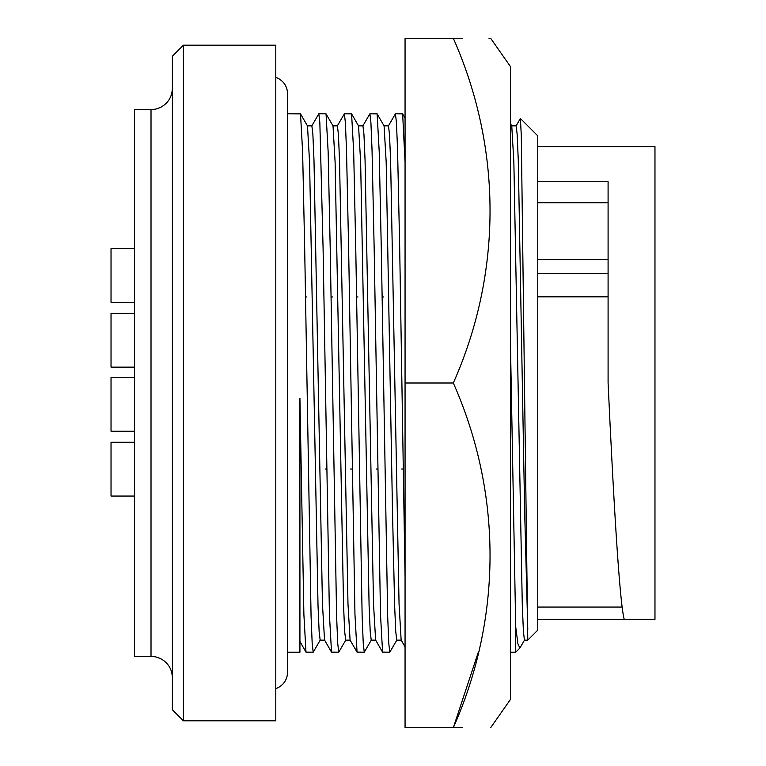 <?xml version="1.0" encoding="UTF-8"?>
<svg xmlns="http://www.w3.org/2000/svg" width="766" height="766" viewBox="0 0 766 766"><rect width="100%" height="100%" fill="white"/><g stroke="black" fill="none" stroke-linecap="round" stroke-linejoin="round"><path stroke-width="1.15" d="M488.976 38.3L490.661 38.3L510.539 66.69L510.539 699.31L490.661 727.7M453.319 38.3C502.276 38.3 502.276 38.3 453.319 38.3L405.061 38.3L405.061 727.7L453.319 727.7C502.094 618.057 502.458 493.831 453.319 383C502.094 273.357 502.458 149.131 453.319 38.3L462.635 38.3M453.319 383L405.061 383M478.147 652.709L453.319 727.7C502.276 727.7 502.276 727.7 453.319 727.7L462.635 727.7M510.539 635.904L510.539 527.946M537.77 296.825L608.089 296.825M537.77 181.714L608.089 181.714L608.089 383C613.221 493.084 619.349 601.616 624.223 619.416L654.968 619.416L654.968 146.584L537.77 146.584M134.471 496.062L111.032 496.062L111.032 442.288L134.471 442.288M134.471 431.258L111.032 431.258L111.032 377.485L134.471 377.485M134.471 367.144L111.032 367.144L111.032 313.371L134.471 313.371M134.471 302.34L111.032 302.34L111.032 248.567L134.471 248.567M151.017 109.653L151.017 656.347L134.471 656.347L134.471 109.653L151.017 109.653L155.843 109.098L160.42 107.47C168.06 103.353 172.044 96.956 172.388 88.282M172.388 709.776L172.388 56.224L183.419 45.194L183.419 720.806L172.388 709.776M183.419 45.194L275.798 45.194L275.798 720.806L183.419 720.806M537.77 202.731L608.089 202.731M537.77 619.416L624.223 619.416M520.401 118.481L537.77 135.85L537.77 630.15L527.774 640.146L521.292 135.458L520.401 118.481L516.054 125.94M519.788 648.132L515.71 652.211L515.71 626.837L517.864 643.66L519.884 648.055L524.528 640.06M527.774 629.374L524.662 511.573L518.276 160.324L517.155 134.328L516.15 125.854L511.717 125.854M527.774 640.146L524.432 640.146L523.427 631.682L522.307 605.695L513.852 162.057L511.765 125.94L510.539 123.814M510.539 348.243L515.71 626.837M405.061 577.152L399.699 248.395L397.564 149.877L396.453 122.656L395.438 113.789L402.648 113.866L405.061 162.43M395.438 113.789L388.381 125.94M405.061 646.839L401.145 640.06L399.057 603.943L390.603 160.343L389.482 134.337L388.477 125.854L384.044 125.854M383.517 296.959L382.052 296.959M396.759 640.146L395.754 631.663L394.634 605.657L392.508 511.573L386.179 162.057L384.082 125.94L377.121 113.866L379.208 151.601L381.286 248.395L387.663 616.123L388.783 643.344L389.798 652.211L396.855 640.06M401.719 469.041L403.184 469.041M389.798 652.211L382.579 652.134L380.491 614.399L374.162 248.395L372.037 149.877L370.916 122.656L369.901 113.789L377.121 113.866M369.901 113.789L362.845 125.94M382.579 652.134L375.618 640.06L373.521 603.943L365.066 160.343L363.946 134.337L362.94 125.854L358.507 125.854M357.981 296.959L356.516 296.959M375.656 640.146L371.232 640.146L370.217 631.663L369.097 605.657L360.642 162.057L358.555 125.94L351.584 113.866L353.672 151.601L355.75 248.395L362.136 616.123L363.247 643.344L364.262 652.211L371.319 640.06M376.183 469.041L377.648 469.041M364.262 652.211L357.052 652.134L354.955 614.399L348.626 248.395L346.5 149.877L345.38 122.656L344.374 113.789L351.584 113.866M344.374 113.789L337.308 125.94M357.052 652.134L350.081 640.06L347.984 603.943L339.53 160.343L338.409 134.337L337.404 125.854L332.971 125.854M332.444 296.959L330.979 296.959M350.129 640.146L345.696 640.146L344.681 631.663L343.561 605.657L335.106 162.057L333.019 125.94L326.048 113.866L328.135 151.601L330.213 248.395L336.6 616.123L337.72 643.344L338.725 652.211L345.782 640.06M350.646 469.041L352.111 469.041M338.725 652.211L331.515 652.134L329.418 614.399L323.089 248.395L319.843 122.656L318.838 113.789L311.772 125.94M331.515 652.134L324.545 640.06L322.448 603.943L313.993 160.343L312.873 134.337L311.867 125.854L307.434 125.854M306.907 296.959L305.442 296.959M324.593 640.146L320.159 640.146L319.144 631.663L318.024 605.657L309.569 162.057L307.482 125.94L300.511 113.866L302.608 151.601L304.676 248.395L311.063 616.132L312.183 643.344L313.189 652.211L320.245 640.06M325.119 469.041L326.575 469.041M287.643 113.789L300.511 113.866M299.927 641.458L305.979 652.134L303.882 614.399L299.927 398.512L299.927 652.211L287.643 652.211M313.189 652.211L305.979 652.134M537.77 273.385L608.089 273.385M275.798 77.28C283.276 80.325 287.221 85.878 287.643 93.94L287.643 672.06C287.221 680.122 283.276 685.675 275.798 688.72M151.017 656.347L155.843 656.902L160.42 658.53C168.06 662.647 172.044 669.044 172.388 677.718M537.77 259.597L608.089 259.597M537.77 607.055L622.097 607.055M515.71 652.211L510.539 652.211M405.061 118.041L402.648 113.866M401.192 640.146L396.769 640.146M325.952 113.789L318.828 113.789"/></g></svg>
